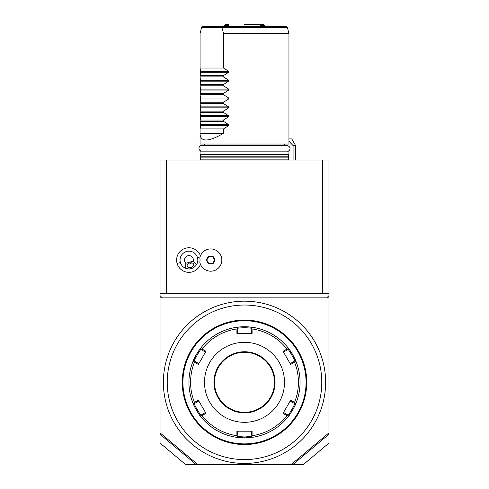 <?xml version="1.0" encoding="UTF-8"?>
<svg xmlns="http://www.w3.org/2000/svg" width="489" height="489" viewBox="0 0 489 489"><rect width="100%" height="100%" fill="white"/><g stroke="black" fill="none" stroke-linecap="round" stroke-linejoin="round"><path stroke-width="0.73" d="M292.489 463.45L292.905 464.55L185.631 464.55L160.037 443.071L160.037 160.037L328.963 160.037L328.963 434.501L327.697 435.326L326.75 434.697M292.905 464.55L303.369 464.55L328.963 443.071L328.963 434.501M291.175 464.55L328.963 432.844M293.058 464.391L327.697 435.326M196.095 464.55L196.511 463.45M160.037 432.844L197.825 464.55M160.037 434.501L161.303 435.326L162.25 434.697M161.303 435.326L195.942 464.391M160.037 295.625L162.256 297.844L160.037 297.844M162.256 297.844L328.963 297.844M326.744 297.844L328.963 295.625M328.963 293.4L160.037 293.4M166.59 293.4L166.59 160.037M322.41 293.4L322.41 160.037M200.459 255.778A12.292 12.292 0 0 0 185.093 248.375A12.292 12.292 0 0 0 188.461 272.342A12.292 12.292 0 0 0 200.459 264.341M199.824 262.281A11.113 11.113 0 0 0 221.829 260.056A11.113 11.113 0 0 0 199.824 257.837L199.818 257.874A11.113 11.113 0 0 1 216.896 250.82A11.113 11.113 0 0 1 216.896 269.298A11.113 11.113 0 0 1 199.818 262.245L199.824 262.281M199.818 262.245A11.1 11.1 0 0 0 199.818 257.874M185.844 263.259L185.117 268.088A8.894 8.894 0 0 1 186.48 251.511A8.894 8.894 0 0 1 196.425 264.849L193.247 261.132A4.444 4.444 0 0 0 185.245 257.575A4.444 4.444 0 0 0 185.844 263.259L193.247 261.132M185.117 268.088C189.695 269.83 193.461 268.748 196.425 264.849M191.058 267.483A3.331 2.359 -16 0 1 187.208 266.138A3.331 2.359 -16 0 1 189.763 262.954A3.331 2.359 -16 0 1 193.613 264.298A3.331 2.359 -16 0 1 191.058 267.483M188.039 263.889L190.08 264.054L191.719 262.831M212.941 263.919L215.166 260.056L212.941 256.199L208.485 256.199L206.26 260.056L208.485 263.919L212.941 263.919L212.684 263.473L214.653 260.056L212.684 256.646L208.742 256.646L206.774 260.056L208.742 263.473L212.684 263.473M215.166 260.056L214.653 260.056M208.485 263.919L208.742 263.473M206.26 260.056L206.774 260.056M208.485 256.199L208.742 256.646M212.941 256.199L212.684 256.646M174.237 341.744A81.131 81.131 0 0 1 325.631 382.306A81.131 81.131 0 0 1 244.5 463.438A81.131 81.131 0 0 1 174.237 341.744M244.5 305.032A77.28 77.28 0 0 1 320.216 397.783A77.28 77.28 0 0 1 214.176 453.389A77.28 77.28 0 0 1 244.5 305.032M246.004 320.093L246.499 320.106L246.004 320.093M249.042 320.24L248.712 320.216M247.886 320.167L247.465 320.142M244.5 320.075L244.5 320.075A62.237 62.237 0 0 0 182.263 382.306A62.237 62.237 0 0 0 244.5 444.544L244.5 444.544A62.237 62.237 0 0 0 306.737 382.306A62.237 62.237 0 0 0 244.5 320.075M246.004 444.525L246.499 444.513M247.465 444.477L247.868 444.452M306.652 385.601L306.664 385.253M306.707 384.305L306.719 383.816M306.731 381.634L306.725 381.298M306.719 380.723L306.707 380.301M242.996 320.093L242.501 320.106M241.535 320.142L241.132 320.167M242.996 444.525L242.501 444.513L242.996 444.525M239.958 444.379L240.288 444.403M241.114 444.452L241.535 444.477M182.348 379.018L182.336 379.366M182.428 377.771L182.409 378.095M182.293 380.314L182.281 380.803M182.269 382.814L182.275 383.321M182.281 383.822L182.293 384.317M244.5 320.741A61.571 61.571 0 0 0 182.929 382.306A61.571 61.571 0 0 0 244.5 443.878A61.571 61.571 0 0 0 306.071 382.306A61.571 61.571 0 0 0 244.5 320.741M288.333 348.156A55.569 55.569 0 0 0 288.321 348.137C288.547 347.367 296.792 361.664 296.004 361.444A55.569 55.569 0 0 0 295.992 361.426A55.569 55.569 0 0 1 296.004 403.174A55.569 55.569 0 0 0 296.004 403.174C296.786 402.973 288.528 417.27 288.321 416.475A55.569 55.569 0 0 0 288.333 416.463A55.569 55.569 0 0 1 252.177 437.343A55.569 55.569 0 0 0 252.177 437.343L244.5 437.875A55.569 55.569 0 0 0 252.092 437.355M288.822 415.827A55.569 55.569 0 0 0 289.219 415.289M289.415 415.027A55.569 55.569 0 0 0 290.154 413.987M290.185 413.938A55.569 55.569 0 0 0 290.472 413.523M290.766 413.083A55.569 55.569 0 0 0 291.071 412.624M291.695 411.646A55.569 55.569 0 0 0 293.498 408.523M293.718 408.107A55.569 55.569 0 0 0 294.28 407.001M294.512 406.524A55.569 55.569 0 0 0 294.934 405.632M295.118 405.228A55.569 55.569 0 0 0 295.289 404.855M295.295 359.776A55.569 55.569 0 0 0 295.124 359.403M294.94 358.999A55.569 55.569 0 0 0 294.519 358.107M294.286 357.63A55.569 55.569 0 0 0 294.042 357.135M293.907 356.872A55.569 55.569 0 0 0 293.687 356.457M293.51 356.114A55.569 55.569 0 0 0 291.701 352.985M291.493 352.648A55.569 55.569 0 0 0 291.236 352.251M291.083 352.013A55.569 55.569 0 0 0 290.778 351.548M290.478 351.108A55.569 55.569 0 0 0 289.922 350.301M289.665 349.935A55.569 55.569 0 0 0 289.421 349.604M289.219 349.323A55.569 55.569 0 0 0 288.828 348.798M252.177 327.275A55.569 55.569 0 0 0 252.159 327.269A55.569 55.569 0 0 1 288.321 348.137L288.192 348.798L286.939 349.042A53.918 53.918 0 0 0 252.092 328.926L251.676 327.716L252.177 327.275L244.5 326.744A55.569 55.569 0 0 0 236.908 327.263M252.092 327.263A55.569 55.569 0 0 0 244.5 326.744L244.5 327.63L251.169 328.156L251.676 327.716M252.177 437.343L251.676 436.903L252.092 435.693A53.918 53.918 0 0 0 286.939 415.577L288.192 415.821L288.321 416.475M251.474 431.206L251.169 436.463L251.676 436.903M251.169 436.463L244.5 436.989L237.831 436.463L237.526 431.206M236.908 437.355A55.569 55.569 0 0 0 244.5 437.875L236.823 437.343A55.569 55.569 0 0 1 200.679 416.475C200.453 417.251 192.208 402.948 192.996 403.174A55.569 55.569 0 0 1 192.996 361.444C192.208 361.664 200.453 347.367 200.679 348.137A55.569 55.569 0 0 1 236.823 327.275A55.569 55.569 0 0 0 236.823 327.275L244.5 326.744M236.823 327.275L237.324 327.716L236.908 328.926A53.918 53.918 0 0 0 202.061 349.042L200.808 348.798L200.679 348.137A55.569 55.569 0 0 0 200.667 348.156M200.172 348.798A55.569 55.569 0 0 0 199.781 349.323M199.579 349.604A55.569 55.569 0 0 0 199.335 349.935M199.078 350.301A55.569 55.569 0 0 0 198.522 351.108M198.222 351.548A55.569 55.569 0 0 0 197.917 352.013M197.764 352.251A55.569 55.569 0 0 0 197.507 352.648M197.299 352.985A55.569 55.569 0 0 0 195.49 356.114M195.313 356.457A55.569 55.569 0 0 0 195.093 356.872M194.958 357.135A55.569 55.569 0 0 0 194.714 357.63M194.481 358.107A55.569 55.569 0 0 0 194.06 358.999M193.876 359.403A55.569 55.569 0 0 0 193.705 359.776M193.008 361.426A55.569 55.569 0 0 0 192.996 361.444L193.632 361.224L194.475 362.19A53.918 53.918 0 0 0 194.475 402.429L193.632 403.394L192.996 403.174A55.569 55.569 0 0 0 193.008 403.193M193.705 404.843A55.569 55.569 0 0 0 193.876 405.216M194.06 405.619A55.569 55.569 0 0 0 194.481 406.512M194.714 406.989A55.569 55.569 0 0 0 194.958 407.478M195.093 407.747A55.569 55.569 0 0 0 195.313 408.162M195.49 408.504A55.569 55.569 0 0 0 197.299 411.634M197.507 411.97A55.569 55.569 0 0 0 197.764 412.368M197.917 412.606A55.569 55.569 0 0 0 198.222 413.071M198.522 413.511A55.569 55.569 0 0 0 199.078 414.317M199.335 414.684A55.569 55.569 0 0 0 199.579 415.014M199.781 415.295A55.569 55.569 0 0 0 200.172 415.821M200.667 416.463A55.569 55.569 0 0 0 200.679 416.475L200.808 415.821L202.061 415.577A53.918 53.918 0 0 0 236.908 435.693L237.324 436.903L236.823 437.343A55.569 55.569 0 0 0 236.841 437.349M237.526 333.406L237.831 328.156L237.324 327.716M237.831 328.156L244.5 327.63M283.363 351.817L283.516 352.086L288.064 349.458L288.192 348.798M288.064 349.458C288.345 348.791 295.454 361.12 294.733 361.004L296.004 361.444M296.004 403.174L295.368 403.394L294.525 402.429A53.918 53.918 0 0 0 294.525 362.19L295.368 361.224M290.338 400.717L290.185 400.986L294.733 403.608L295.368 403.394M294.733 403.608C295.448 403.511 288.339 415.827 288.064 415.161L288.192 415.821M286.939 415.577L283.052 413.333L290.643 400.185L294.525 402.429M283.363 412.802L283.516 412.533L288.064 415.161M236.908 435.693L236.908 431.206L252.092 431.206L252.092 435.693M244.5 422.319A40.006 40.006 0 0 0 284.506 382.306A40.006 40.006 0 0 0 244.5 342.3A40.006 40.006 0 0 0 204.494 382.306A40.006 40.006 0 0 0 244.5 422.319M252.092 328.926L252.092 333.406L236.908 333.406L236.908 328.926M294.525 362.19L290.643 364.433L283.052 351.285L286.939 349.042M237.831 436.463L237.324 436.903M205.637 412.802L205.484 412.533L200.936 415.161L200.808 415.821M200.936 415.161C200.655 415.821 193.546 403.498 194.267 403.608L193.632 403.394M198.662 363.902L198.815 363.633L194.267 361.004L193.632 361.224M194.267 361.004C193.546 361.12 200.655 348.791 200.936 349.458L200.808 348.798M202.061 349.042L205.948 351.285L198.357 364.433L194.475 362.19M205.637 351.817L205.484 352.086L200.936 349.458M194.475 402.429L198.357 400.185L205.948 413.333L202.061 415.577M251.169 328.156L251.474 333.406M244.5 412.319A30.006 30.006 0 0 0 274.506 382.306A30.006 30.006 0 0 0 244.5 352.3A30.006 30.006 0 0 0 214.494 382.306A30.006 30.006 0 0 0 244.5 412.319M194.267 403.608L198.815 400.986L198.662 400.717M294.733 361.004L290.185 363.633L290.338 363.902M293.076 160.037L293.076 145.588L288.956 141.235M295.625 160.037L295.625 145.588L293.076 145.588M288.956 138.919L291.774 138.919L295.625 145.588M200.667 156.798L200.044 154.481L288.956 154.481L288.333 156.798L200.667 156.798L200.71 157.146L288.29 157.146L288.626 160.037M200.044 154.481L200.044 151.144L288.956 151.144L288.956 154.481M200.612 124.671L228.675 124.671L223.485 121.358L200.068 121.358L200.612 125.612L200.068 128.919L200.044 144.035L288.956 144.035L288.956 33.338L287.391 27.494L222.434 27.494L222.782 26.675L286.316 26.675L287.391 27.494M200.068 121.358L200.612 116.718L200.068 112.47L200.612 107.831L200.068 103.576L200.612 98.937L200.068 94.683L200.612 90.049L200.068 85.795L200.612 81.156L200.068 76.901L200.612 72.268L200.068 68.014L200.068 33.344L201.554 27.781L222.434 27.494M200.044 134.078C200.698 142.183 208.51 141.944 223.485 133.363L223.485 128.919L228.675 125.612L228.675 124.671M223.485 121.358L223.485 120.031L228.675 116.718L228.675 115.777L223.485 112.47L223.485 111.137L228.675 107.831L228.675 106.883L223.485 103.576L223.485 102.25L228.675 98.937L228.675 97.996L223.485 94.683L223.485 93.356L228.675 90.049L228.675 89.102L223.485 85.795L223.485 84.469L228.675 81.156L228.675 80.214L223.485 76.901L223.485 75.575L228.675 72.268L228.675 71.321L223.485 68.014L223.485 33.344L288.956 33.338L244.5 33.344M285.13 33.338L273.394 33.338M200.869 30.269L201.609 27.494L202.684 26.675L201.554 27.781M223.485 33.344L222 27.781M202.697 26.675L222.782 26.675M223.485 68.014L200.068 68.014M223.485 75.575L200.068 75.575M223.485 76.901L200.068 76.901M223.485 84.469L200.068 84.469M223.485 85.795L200.068 85.795M223.485 93.356L200.068 93.356M223.485 94.683L200.068 94.683M223.485 102.25L200.068 102.25M223.485 103.576L200.068 103.576M223.485 111.137L200.068 111.137M223.485 112.47L200.068 112.47M223.485 120.031L200.068 120.031M223.485 128.919L200.068 128.919M200.068 133.363L223.485 133.363M244.335 24.45L260.637 24.45L261.823 25.562L261.823 26.675L261.823 25.562L264.506 25.562L264.506 26.675M260.637 24.45L263.394 24.45L264.506 25.562M261.199 25.141L258.773 26.675M227.177 26.675L227.177 25.562L228.363 24.45L225.606 24.45L224.494 25.562L227.177 25.562M230.227 26.675L227.801 25.141M180.386 262.507L177.116 263.449M197.477 257.611L200.068 256.866M244.5 437.875L244.5 436.989M244.5 351.744A30.562 30.562 0 0 0 213.938 382.306A30.562 30.562 0 0 0 244.5 412.869A30.562 30.562 0 0 0 275.062 382.306A30.562 30.562 0 0 0 244.5 351.744M288.29 159.145L200.71 159.145L200.374 160.037M200.612 71.321L228.675 71.321M200.612 72.268L228.675 72.268M200.612 80.214L228.675 80.214M200.612 81.156L228.675 81.156M200.612 89.102L228.675 89.102M200.612 90.049L228.675 90.049M200.612 97.996L228.675 97.996M200.612 98.937L228.675 98.937M200.612 106.883L228.675 106.883M200.612 107.831L228.675 107.831M200.612 115.777L228.675 115.777M200.612 116.718L228.675 116.718M200.612 125.612L228.675 125.612M200.71 159.145L200.71 157.146M288.29 157.146L288.333 156.798M287.281 151.144L287.287 151.144C289.127 151.804 292.477 147.317 287.287 145.588L201.712 145.588C199.176 145.019 197.091 150.27 201.712 151.144L201.712 151.144M284.732 144.035L284.732 145.588M204.268 145.588L204.268 144.035M224.494 26.675L224.494 25.562"/></g></svg>
